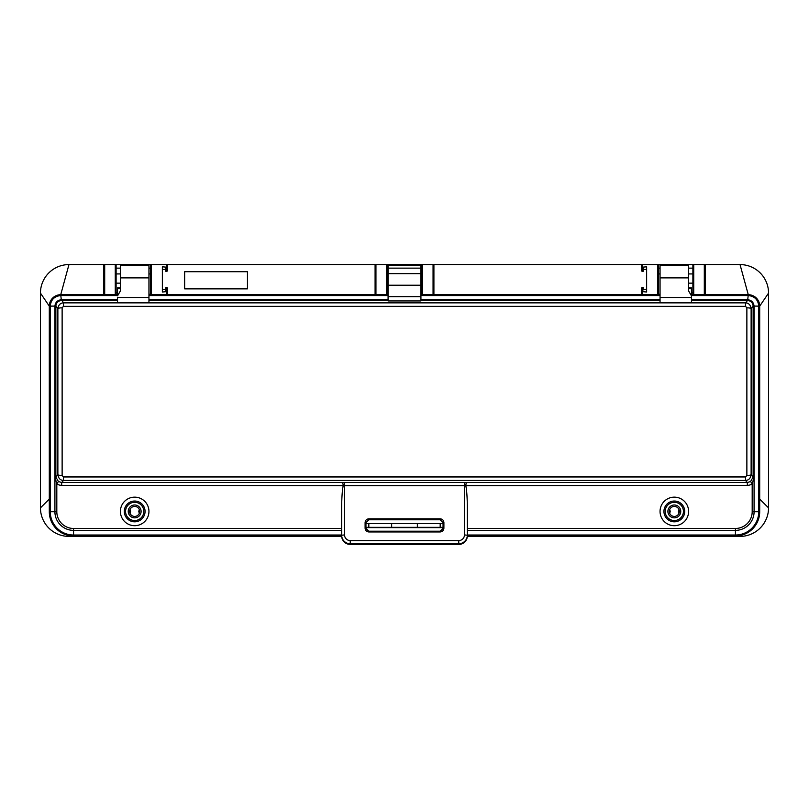 <?xml version="1.0" encoding="UTF-8"?>
<svg xmlns="http://www.w3.org/2000/svg" width="809" height="809" viewBox="0 0 809 809"><rect width="100%" height="100%" fill="white"/><g stroke="black" fill="none" stroke-linecap="round" stroke-linejoin="round"><path stroke-width="1.21" d="M365.102 528.247L365.102 522.533C365.324 520.288 366.558 519.054 368.813 518.822L440.187 518.822C442.442 519.054 443.676 520.288 443.898 522.533L443.898 528.247C443.676 530.502 442.442 531.735 440.187 531.958L368.813 531.958C366.558 531.735 365.324 530.502 365.102 528.247L368.813 531.2L440.187 531.2L443.049 528.348L443.049 522.634L440.187 519.783L368.813 519.783L365.951 522.634L365.951 528.348L368.742 531.2M691.452 299.745L747.698 299.745C751.46 300.149 753.584 302.263 754.079 306.075L754.089 511.713L758.741 511.713L758.741 306.126L754.089 306.095L754.089 477.057L752.188 483.822A8.717 8.565 -131.1 0 1 747.314 485.36L465.792 485.693A24.573 2.852 -90 0 1 467.319 507.445L467.319 535.902A8.565 8.505 180 0 1 458.754 544.417L350.246 544.417A8.565 8.505 180 0 1 341.681 535.902L341.681 507.445A24.573 2.852 -90 0 1 343.208 485.693L61.686 485.36A8.717 8.565 -48.9 0 1 56.812 483.822L54.921 477.057L54.911 306.095L50.259 306.126L50.259 511.713L54.911 511.713L54.921 306.075C55.346 302.273 57.479 300.169 61.302 299.745L117.548 299.745M691.452 294.709L748.274 294.709C755.212 295.396 759.014 299.199 759.702 306.136L759.702 511.713A24.27 24.27 0 0 1 735.432 535.983L467.319 535.983L467.319 535.022L735.432 535.022L735.432 530.37L467.319 530.37L467.319 535.022M117.548 300.554L61.373 300.554C58.046 300.867 56.215 302.728 55.861 306.136L55.861 477.057L58.42 481.527L56.812 483.822L56.812 511.713A16.756 16.756 0 0 0 73.568 528.469L341.681 528.469L341.681 530.37L73.568 530.37L73.568 535.022L341.681 535.022L341.681 535.983L73.568 535.983A24.27 24.27 0 0 1 49.298 511.713L49.298 306.136C49.986 299.199 53.788 295.396 60.726 294.709L117.548 294.709M420.923 265.16L388.077 265.16M388.077 273.654L420.923 273.654L420.923 285.213L388.077 285.213L388.077 265.312M61.494 299.745L63.506 302.859L63.506 306.338L62.131 307.804L62.131 475.49L63.506 476.956L745.494 476.956L746.869 475.49L746.869 307.804L745.494 306.338L745.494 302.859L747.506 300.554L691.452 300.554M745.494 476.956L745.494 480.435L63.506 480.435L63.506 476.956M388.077 285.213L388.077 296.701L420.923 296.701L420.923 285.213M420.923 273.654L420.923 268.133L387.369 268.133L387.369 265.443L387.369 294.709M420.923 296.701L420.923 300.938L388.077 300.938L388.077 296.701M420.923 265.312L420.923 268.133L421.631 268.133L421.631 265.443L422.49 264.583L433.058 264.583A0.86 0.86 0 0 1 433.907 265.443L433.907 293.849A0.86 0.86 0 0 1 433.058 294.709A0.86 0.86 0 0 0 433.907 293.849M420.923 294.709L660.053 294.709M754.079 306.237L753.139 306.136C752.785 302.728 750.954 300.867 747.627 300.554L748.183 295.548L691.452 295.548M688.601 287.903L691.452 287.903L691.452 297.52L691.452 295.851L688.601 290.906L688.601 265.16L660.053 265.16L688.601 265.16M688.601 511.43A14.279 14.279 0 0 0 667.182 499.062A14.279 14.279 0 0 0 667.182 523.787A14.279 14.279 0 0 0 688.601 511.43M747.627 300.554L747.506 299.745M747.314 485.36L747.314 482.528L750.58 481.527L753.139 477.057L753.139 306.237L751.126 308.553L751.126 474.741L753.139 477.057L754.079 477.057M746.869 475.49A4.288 0.748 -1.2 0 0 751.126 474.741C750.519 478.412 748.638 480.313 745.494 480.435L747.314 482.528L466.308 482.528L465.762 485.36M746.869 307.804A4.288 0.748 1.2 0 1 751.126 308.553C750.519 304.882 748.638 302.981 745.494 302.859L63.506 302.859C60.362 302.981 58.481 304.882 57.874 308.553A4.288 0.748 -1.2 0 1 62.131 307.804M674.322 517.851A6.421 6.421 0 0 0 679.894 508.214A6.421 6.421 0 0 0 668.76 508.214A6.421 6.421 0 0 0 674.322 517.851M660.053 297.52L691.452 297.52L691.452 302.677L660.053 302.677L660.053 265.16M688.601 288.712L691.452 288.712M768.55 293.101L768.55 507.86L759.702 499.082L759.702 306.136L768.55 293.101A28.517 28.517 0 0 0 740.033 264.583L748.274 294.709A11.417 11.417 0 0 1 759.702 306.136L758.741 306.126C758.144 299.775 754.666 296.256 748.305 295.548L748.183 294.709M465.792 485.693L343.208 485.693M753.139 306.136L754.079 306.085M467.319 528.469L735.432 528.469L735.432 530.37A18.658 18.658 0 0 0 754.089 511.713L752.188 511.713L752.188 483.822L750.58 481.527M148.947 294.709L388.077 294.709M117.548 295.548L60.817 295.548L61.373 300.554M120.399 265.16L148.947 265.16L120.399 265.16L120.399 290.906L117.548 295.851L117.548 287.903L120.399 287.903M148.947 511.43A14.279 14.279 0 0 0 127.539 499.062A14.279 14.279 0 0 0 127.539 523.787A14.279 14.279 0 0 0 148.947 511.43M58.42 481.527L61.686 482.528L61.686 485.36M54.921 477.057L55.861 477.057L57.874 474.741A4.288 0.748 1.2 0 0 62.131 475.49M134.678 517.851A6.421 6.421 0 0 0 140.24 508.214A6.421 6.421 0 0 0 129.106 508.214A6.421 6.421 0 0 0 134.678 517.851M148.947 265.16L148.947 302.677L117.548 302.677L117.548 297.52L148.947 297.52M117.548 288.712L120.399 288.712M60.695 295.548L60.817 294.709L60.695 295.548C54.334 296.256 50.856 299.775 50.259 306.126L49.298 306.136A11.417 11.417 0 0 1 60.726 294.709L68.967 264.583A28.517 28.517 0 0 0 40.45 293.101L49.298 306.136L49.298 499.082L40.45 507.86L40.45 293.101M54.921 306.085L55.861 306.136M343.238 485.36L342.692 482.528L61.686 482.528L63.506 480.435C60.362 480.313 58.481 478.412 57.874 474.741L57.874 308.553L55.861 306.237L54.921 306.237M365.102 522.533L365.951 522.634M440.258 531.2L443.898 528.247M443.049 522.634L443.898 522.533M739.254 535.679L739.992 536.407L467.299 536.407M341.701 536.407L69.008 536.407L69.746 535.679M443.049 527.63L365.951 527.63M375.093 293.849A0.86 0.86 0 0 0 375.942 294.709A0.86 0.86 0 0 1 375.093 293.849L375.093 265.443A0.86 0.86 0 0 1 375.942 264.583L151.232 264.583L151.232 294.709A0.86 0.86 0 0 1 150.383 293.849L150.383 265.443A0.86 0.86 0 0 1 151.232 264.583L115.262 264.583A0.86 0.86 0 0 1 116.112 265.443L116.112 294.709M166.654 271.298L166.654 264.583A0.86 0.86 0 0 1 167.514 265.443L167.514 270.439L165.794 271.298L165.794 267.112L166.654 267.112A0.86 0.718 0 0 1 167.514 267.819L167.514 270.439A0.86 0.86 0 0 1 166.654 271.298L165.794 271.298M162.366 289.43L165.794 289.43L162.366 289.43M166.654 294.709L166.654 291.685L165.794 291.685L165.794 287.569L166.654 287.569A0.86 0.86 0 0 1 167.514 288.429L167.514 293.849A0.86 0.86 0 0 1 166.654 294.709L151.232 294.709M247.463 271.723L247.463 288.853L184.644 288.853L184.644 271.723L247.463 271.723M643.206 271.298L642.346 271.298A0.86 0.86 0 0 1 641.486 270.439L641.486 267.819A0.86 0.718 0 0 1 642.346 267.112L643.206 267.112L643.206 271.298L641.486 270.439L641.486 265.443A0.86 0.86 0 0 1 642.346 264.583L657.768 264.583A0.86 0.86 0 0 1 658.617 265.443L658.617 293.849A0.86 0.86 0 0 1 657.768 294.709L657.768 264.583L693.738 264.583L693.738 294.709A0.86 0.86 0 0 1 692.888 293.849L692.888 294.709M134.678 516.425A4.996 4.996 0 0 0 139.644 510.914A4.996 4.996 0 0 0 133.657 506.535A4.996 4.996 0 0 0 134.678 516.425M674.322 516.425A4.996 4.996 0 0 0 675.343 506.535A4.996 4.996 0 0 0 669.356 510.914A4.996 4.996 0 0 0 674.322 516.425M103.835 293.849A0.86 0.86 0 0 0 104.695 294.709A0.86 0.86 0 0 1 103.835 293.849L103.835 265.443A0.86 0.86 0 0 1 104.695 264.583L68.967 264.583M116.112 293.849A0.86 0.86 0 0 1 115.262 294.709L104.695 294.709L104.695 264.583L115.262 264.583L116.112 265.443L116.112 292.858L117.548 292.858M387.369 293.849A0.86 0.86 0 0 1 386.51 294.709L375.942 294.709L375.942 264.583L422.49 264.583L422.49 294.709L433.058 294.709L433.058 264.583L642.346 264.583L642.346 271.298M692.888 293.849L692.888 265.443A0.86 0.86 0 0 1 693.738 264.583L704.305 264.583A0.86 0.86 0 0 1 705.165 265.443L705.165 293.849A0.86 0.86 0 0 1 704.305 294.709A0.86 0.86 0 0 0 705.165 293.849M740.033 264.583L704.305 264.583L704.305 294.709L693.738 294.709M421.631 285.425L421.631 294.284L420.923 294.284M421.631 273.938L420.923 273.938M388.077 273.938L387.369 273.938M388.077 294.284L387.369 294.284L387.369 285.425M386.51 264.583L387.369 265.443A0.86 0.86 0 0 0 386.51 264.583L386.51 294.709M150.383 294.709L150.383 293.849M167.514 288.429L167.514 293.849M165.794 269.437L162.366 269.437M165.794 287.569L166.654 287.569L166.654 291.685A0.86 0.688 0 0 0 167.514 290.997M167.514 265.443L167.514 267.819M150.383 285.425L150.383 294.284L148.947 294.284M120.399 283.15L116.112 283.15M150.383 273.938L148.947 273.938M120.399 273.938L116.112 273.938M165.794 291.685L162.366 292.029L162.366 266.798L165.794 267.112M69.008 536.407A28.558 28.558 0 0 1 40.45 507.86M150.383 265.443L151.232 264.583M139.441 509.913A2.144 2.144 0 0 0 139.441 512.936M129.915 509.913A2.144 2.144 0 0 1 129.915 512.936M422.49 294.709A0.86 0.86 0 0 1 421.631 293.849L421.631 294.709M658.617 293.849L658.617 294.709M641.486 290.997A0.86 0.688 0 0 0 642.346 291.685L642.346 287.569L643.206 287.569L642.346 294.709A0.86 0.86 0 0 1 641.486 293.849L641.486 288.429A0.86 0.86 0 0 1 642.346 287.569L643.206 287.569M643.206 289.43L646.634 289.43L643.206 289.43M646.634 269.437L643.206 269.437M641.486 267.819L641.486 265.443M658.617 279.651L658.617 294.284L660.053 294.284M692.888 292.858L691.452 292.858M692.888 283.15L688.601 283.15M692.888 273.938L688.601 273.938M660.053 273.938L658.617 273.938M660.053 268.133L658.617 268.133L658.617 273.867M643.206 267.112L646.634 266.798L646.634 292.029L643.206 291.685M768.55 507.86A28.558 28.558 0 0 1 739.992 536.407M657.768 294.709L642.346 294.709M688.601 268.133L692.888 268.133L692.888 265.443L693.738 264.583L692.909 265.231M658.617 268.133L658.617 265.443L657.768 264.583M421.631 293.849L421.631 265.443A0.86 0.86 0 0 1 422.49 264.583M669.559 512.936A2.144 2.144 0 0 0 669.559 509.913M679.085 512.936A2.144 2.144 0 0 1 679.085 509.913M443.049 527.347L417.353 527.347L417.353 523.635L391.647 523.635L391.647 527.347L417.353 527.347M391.647 527.347L365.951 527.347L365.951 523.635L391.647 523.635M368.813 527.347L368.813 523.635M417.353 523.635L440.187 523.635L440.187 527.347M440.187 523.635L443.049 523.635M342.692 482.528L344.543 482.488L344.543 534.911A5.714 5.673 -0 0 0 350.246 540.584L458.754 540.584A5.714 5.673 -0 0 0 464.457 534.911L464.457 482.488L466.308 482.528M56.812 511.713L54.911 511.713A18.658 18.658 0 0 0 73.568 530.37L73.568 528.469M388.077 300.554L148.947 300.554M660.053 300.554L420.923 300.554M745.494 306.338L63.506 306.338M344.543 482.488L464.457 482.488M458.754 544.417L458.754 543.749L350.246 543.749L350.246 544.417M350.246 540.584L350.246 543.749A8.565 8.505 180 0 1 341.681 535.245L344.543 534.911M464.457 534.911L467.319 535.245A8.565 8.505 180 0 1 458.754 543.749L458.754 540.584M420.923 299.745L660.053 299.745M660.053 295.548L420.923 295.548M735.432 528.469A16.756 16.756 0 0 0 752.188 511.713M759.702 511.713A24.27 24.27 0 0 1 735.432 535.983L735.432 535.022A23.309 23.309 0 0 0 758.741 511.713L759.702 511.713M660.053 277.892L688.601 277.892M683.433 511.43A9.111 9.111 0 0 0 669.771 503.532A9.111 9.111 0 0 0 669.771 519.317A9.111 9.111 0 0 0 683.433 511.43M684.717 511.43A10.386 10.386 0 0 1 669.134 520.42A10.386 10.386 0 0 1 669.134 502.429A10.386 10.386 0 0 1 684.717 511.43M748.274 294.709L748.305 295.548M388.077 295.548L148.947 295.548M148.947 299.745L388.077 299.745M73.568 535.983A24.27 24.27 0 0 1 49.298 511.713L50.259 511.713A23.309 23.309 0 0 0 73.568 535.022L73.568 535.983M120.399 277.892L148.947 277.892M143.79 511.43A9.111 9.111 0 0 0 130.118 503.532A9.111 9.111 0 0 0 130.118 519.317A9.111 9.111 0 0 0 143.79 511.43M145.064 511.43A10.386 10.386 0 0 1 129.48 520.42A10.386 10.386 0 0 1 129.48 502.429A10.386 10.386 0 0 1 145.064 511.43M368.813 531.2L368.813 531.958M440.187 531.2L440.187 531.958M368.813 518.822L368.813 519.783M440.187 518.822L440.187 519.783M150.383 268.133L148.947 268.133M120.399 268.133L116.112 268.133M115.262 294.709L115.262 264.583"/></g></svg>
